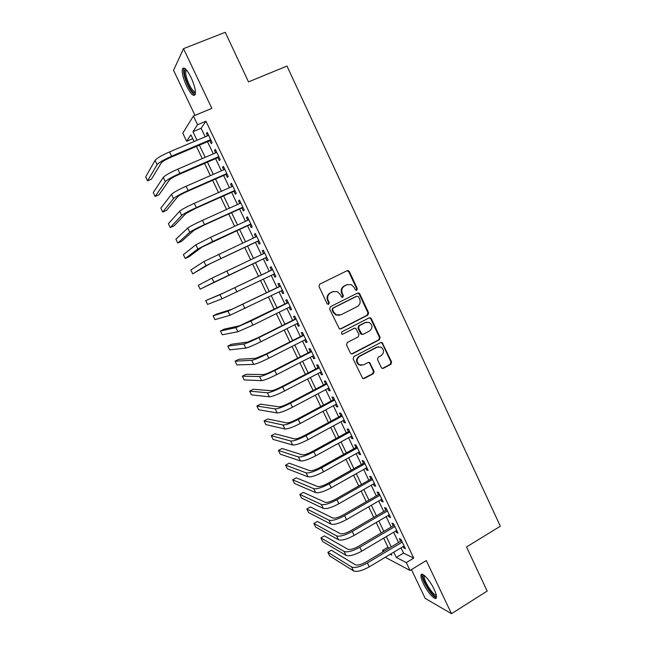 <?xml version="1.0" encoding="UTF-8"?>
<svg xmlns="http://www.w3.org/2000/svg" width="646" height="646" viewBox="0 0 646 646"><rect width="100%" height="100%" fill="white"/><g stroke="black" fill="none" stroke-linecap="round" stroke-linejoin="round"><path stroke-width="0.97" d="M356.786 290.256L357.311 288.617L349.349 271.578L348.404 270.666L347.096 270.706L319.754 284.143L318.987 286.517L327.094 303.709L328.693 304.306L329.234 302.643L328.184 300.422C327.005 297.144 327.821 294.608 330.631 292.832L332.908 291.693L337.382 291.637L340.184 294.439L341.831 297.257L342.808 297.249L343.341 295.593L342.299 293.381C341.128 290.119 341.936 287.599 344.722 285.839L346.975 284.716L351.287 284.611L354.186 287.462L355.219 289.658L356.786 290.256M356.253 290.377L356.713 288.77L348.767 271.764L347.015 270.747M328.16 304.419L328.677 302.772L327.635 300.551L328.184 300.422M342.275 297.362L342.768 295.739L341.734 293.526L342.299 293.381M434.152 589.346C429.929 580.181 421.66 571.322 421.039 575.126C420.707 576.725 421.467 579.494 423.3 583.411C427.402 592.334 435.687 601.402 436.397 597.607C436.728 596.032 435.985 593.278 434.152 589.346M191.071 77.512C186.726 69.106 183.819 66.336 182.342 69.195C181.833 72.99 183.246 78.586 186.573 85.975C190.869 94.308 193.768 97.07 195.286 94.259C195.819 90.561 194.414 84.973 191.071 77.512M381.237 367.485L381.956 368.268L383.449 368.285L390.87 364.336L391.597 361.978L382.125 342.558L380.688 342.558L353.895 356.56L353.144 358.942L362.672 378.467L364.239 378.508L373.323 373.671L374.066 371.305L369.585 362.527L368.075 362.503L363.561 364.885L359.442 364.804C356.317 361.921 356.358 359.119 359.556 356.374L377.183 347.152L381.067 347.152C384.33 349.962 384.354 352.789 381.148 355.607L378.233 357.149L377.498 359.507L381.237 367.485M401.029 547.832L403.54 553.097L413.723 558.12L406.302 562.618L410.04 570.466L386.074 557.732L385.719 557.005M192.734 138.688L186.654 141.264L182.778 133.165L193.404 116.03L211.84 108.375L183.512 48.652L225.252 32.3L248.5 81.889L286.986 66.053L500.335 526.232L466.509 546.984L487.173 591.074L451.489 613.7L426.287 560.567L410.04 570.466M193.404 116.03L197.547 124.726L192.944 131.711L197.038 140.271M413.723 558.12L205.937 121.214L197.547 124.726M367.857 315.111L368.591 312.761L359.798 293.938L358.91 293.058L357.553 293.082L330.389 306.697L329.63 309.071L339.36 328.879L340.854 328.895L367.857 315.111L367.235 315.208L367.978 312.866L359.192 294.075L357.601 293.066M371.385 318.72L380.131 337.438L379.396 339.788L352.579 353.766L351.044 353.742L350.326 352.958L346.514 344.891L347.273 342.509L358.239 336.841L358.99 334.475L355.688 328.305L354.234 328.305L342.784 334.176L341.726 334.168L341.726 331.931L369.157 317.889L370.554 317.872L371.385 318.72L370.764 318.817L379.493 337.503L380.131 337.438M411.462 569.602L425.165 598.374L451.489 613.7M183.512 48.652L173.548 70.317L195.011 115.359M209.845 140.707L211.258 143.67L212.098 142.588L207.229 132.365L206.413 133.496L207.519 135.821M217.896 157.624L219.309 160.579L220.181 159.578L215.336 149.387L214.48 150.445L215.627 152.844M225.922 174.477L227.327 177.424L228.24 176.503L223.411 166.353L222.515 167.322L223.702 169.801M233.917 191.264L235.314 194.196L236.266 193.364L231.454 183.254L230.525 184.142L231.744 186.694M241.887 207.996L243.276 210.911L244.261 210.152L239.464 200.082L238.503 200.89L239.755 203.522M249.816 224.655L251.205 227.57L252.223 226.891L247.45 216.854L246.449 217.581L247.741 220.294M257.722 241.257L259.103 244.156L260.16 243.558L255.404 233.561L254.371 234.207L255.695 236.993M265.603 257.794L266.976 260.685L268.066 260.16L263.326 250.204L262.26 250.777L263.616 253.628M273.476 274.34L274.816 277.15L275.939 276.706L271.223 266.79L270.117 267.274L271.49 270.157M281.333 290.837L282.625 293.55L283.788 293.187L279.08 283.303L277.941 283.715L279.314 286.59M289.158 307.27L290.409 309.894L291.604 309.604L286.913 299.76L285.742 300.091L287.107 302.958M296.958 323.646L298.161 326.173L299.389 325.964L294.721 316.152L293.51 316.411L294.867 319.261M304.726 339.957L305.881 342.396L307.149 342.259L302.498 332.488L301.254 332.666L302.603 335.508M312.462 356.204L313.576 358.554L314.877 358.498L310.241 348.759L308.966 348.864L310.314 351.69M320.174 372.395L321.248 374.656L322.572 374.672L317.961 364.974L316.653 364.998L317.993 367.816M327.853 388.529L328.887 390.693L330.243 390.782L325.649 381.124L324.308 381.075L325.641 383.885M335.508 404.598L336.493 406.673L337.89 406.835L333.304 397.209L331.931 397.096L333.263 399.89M343.131 420.603L344.076 422.597L345.505 422.831L340.935 413.246L339.53 413.052L340.862 415.838M350.721 436.559L351.634 438.456L353.087 438.771L348.541 429.219L347.104 428.952L348.42 431.722M358.296 452.45L359.16 454.267L360.646 454.647L356.116 445.126L354.646 444.787L355.962 447.557M365.83 468.285L366.653 470.013L368.18 470.466L363.666 460.978L362.156 460.574L363.472 463.327M373.34 484.056L374.123 485.703L375.681 486.228L371.184 476.772L369.649 476.296L370.957 479.041M380.825 499.77L381.568 501.328L383.159 501.926L378.677 492.51L377.111 491.961L378.411 494.699M388.286 515.435L388.989 516.905L390.604 517.575L386.138 508.192L384.54 507.57L385.84 510.292M395.715 531.036L396.378 532.425L398.025 533.16L393.575 523.817L391.944 523.123L393.236 525.836M205.937 121.214L201.108 128.279L205.178 136.815M207.511 141.7L213.301 153.853M215.578 158.633L221.384 170.819M223.613 175.494L229.435 187.72M231.615 192.298L237.462 204.564M239.593 209.029L245.456 221.336M247.539 225.704L253.418 238.051M255.453 242.315L261.355 254.694M263.342 258.868L269.237 271.239M271.223 275.422L277.069 287.68M279.088 291.927L284.87 304.056M286.929 308.368L292.646 320.376M294.738 324.752L300.39 336.631M302.514 341.08L308.11 352.821M310.258 357.335L315.797 368.955M317.977 373.541L323.46 385.032M325.673 389.675L331.091 401.053M333.336 405.761L338.69 417.009M340.967 421.781L346.272 432.909M348.574 437.738L353.814 448.744M356.148 453.637L361.34 464.522M363.698 469.481L368.826 480.244M371.224 485.267L376.295 495.918M378.717 500.997L383.732 511.519M386.179 516.663L391.145 527.071M393.616 532.272L398.525 542.567M403.12 546.581L403.742 547.889L405.413 548.688L400.98 539.378L399.325 538.619L400.609 541.324M383.191 551.716L382.545 550.376L384.104 551.175M387.971 547.146L382.545 550.376M393.769 552.185L396.289 557.458L406.302 562.618M199.372 145.164L205.186 157.341M207.479 162.13L213.309 174.347M215.554 179.039L221.408 191.289M223.597 195.875L229.467 208.165M231.607 212.647L237.494 224.986M239.585 229.362L245.496 241.733M247.539 246.013L253.466 258.416M255.461 262.599L261.38 274.994M263.382 279.185L269.253 291.467M271.288 295.731L277.094 307.884M279.161 312.212L284.902 324.235M287.002 328.628L292.678 340.531M294.81 344.988L300.43 356.762M302.594 361.284L308.158 372.936M310.346 377.522L315.854 389.045M318.074 393.697L323.517 405.09M325.77 409.814L331.156 421.087M333.441 425.867L338.762 437.019M341.08 441.864L346.345 452.886M348.687 457.796L353.895 468.705M356.269 473.671L361.421 484.46M363.827 489.49L368.923 500.157M371.353 505.253L376.392 515.799M378.855 520.951L383.837 531.383M386.324 536.592L391.25 546.912M194.083 141.522L190.885 134.836L186.654 141.264M390.2 554.325L391.799 555.148L391.137 553.759M388.617 548.478L383.684 538.158M381.188 532.942L376.198 522.501M373.735 517.349L368.688 506.795M366.25 501.7L361.146 491.017M358.74 485.986L353.58 475.19M351.206 470.215L345.99 459.298M343.64 454.388L338.367 443.35M336.049 438.505L330.712 427.345M328.426 422.565L323.032 411.276M320.771 406.56L315.321 395.15M313.1 390.491L307.585 378.968M305.388 374.373L299.817 362.713M297.653 358.191L292.024 346.409M289.892 341.944L284.2 330.033M282.092 325.641L276.343 313.601M274.275 309.272L268.453 297.112M266.418 292.848L260.54 280.55M258.537 276.359L252.602 263.948M250.608 259.765L244.672 247.345M242.621 243.066L236.711 230.687M234.611 226.302L228.708 213.963M226.568 209.474L220.69 197.175M218.493 192.581L212.631 180.315M210.386 175.631L204.548 163.398M202.255 158.609L196.424 146.416M201.108 128.279L192.944 131.711M403.54 553.097L396.289 557.458M206.413 133.496L207.544 133.019M214.48 150.445L215.602 149.961M222.515 167.322L223.637 166.838M230.525 184.142L231.639 183.642M238.503 200.89L239.609 200.397M246.449 217.581L247.555 217.08M254.371 234.207L255.469 233.699M262.26 250.777L263.35 250.26M274.816 277.15L275.899 276.625M282.625 293.55L283.707 293.026M290.409 309.894L291.483 309.361M298.161 326.173L299.235 325.632M305.881 342.396L306.955 341.847M313.576 358.554L314.642 358.005M321.248 374.656L322.306 374.099M328.887 390.693L329.936 390.136M336.493 406.673L337.543 406.108M344.076 422.597L345.117 422.032M351.634 438.456L352.668 437.891M359.16 454.267L360.193 453.686M366.653 470.013L367.687 469.432M374.123 485.703L375.148 485.114M381.568 501.328L382.594 500.739M388.989 516.905L390.006 516.315M396.378 532.425L397.387 531.828M403.742 547.889L404.743 547.283M347.588 284.458L346.975 284.716M341.734 293.526C340.563 290.272 341.363 287.761 344.14 285.992L346.401 284.878M333.594 291.419L332.908 291.693M327.635 300.551C326.456 297.281 327.272 294.754 330.074 292.977L332.351 291.847M340.054 329.064L367.235 315.208M358.53 296.74L356.955 296.151L333.126 308.11L332.593 309.773L333.691 312.107L336.291 314.796L340.975 314.804L357.222 306.592C359.975 304.815 360.775 302.304 359.612 299.058L358.53 296.74M339.295 315.321L335.726 314.901L333.134 312.22L332.036 309.886L332.569 308.231L356.358 296.288M351.634 353.935L378.758 339.844L379.493 337.503M354.452 328.208L342.784 334.176M369.536 331.01C372.799 328.128 372.734 325.285 369.334 322.467L365.555 322.499L359.321 325.697L358.578 328.055L361.865 334.216L363.327 334.216L369.536 331.01M366.548 322.136L365.555 322.499M362.471 334.394L361.259 334.289L360.476 333.465L357.973 328.136L358.724 325.778L364.942 322.588M370.764 318.817L369.318 317.824M378.508 346.716L377.183 347.152M361.348 365.37L358.837 364.812C355.72 361.946 355.76 359.144 358.958 356.406L376.553 347.193M363.157 378.653L372.694 373.671L373.436 371.305L369.682 363.318L368.462 362.358M382.408 368.438L390.216 364.344L390.943 361.994L382.262 343.422L380.962 342.445M155.064 160.386L157.123 164.641L147.563 180.832L145.665 176.915L155.064 160.386C156.889 158.213 161.71 155.387 169.535 151.923L208.65 135.345M157.123 164.641C158.964 162.509 163.793 159.699 171.61 156.227L210.677 139.609M210.967 140.222L170.956 157.261C165.772 159.562 162.558 161.427 161.314 162.857L151.439 179.168L147.563 180.832M195.455 92.685C193.881 94.001 191.45 91.409 188.156 84.901C184.603 76.753 183.601 71.577 185.152 69.38L185.862 69.316M186.411 69.905L185.741 70.866C185.313 73.902 186.436 78.384 189.1 84.311C191.709 89.544 193.816 92.079 195.431 91.902M184.005 68L183.69 68.759C183.165 72.53 184.562 78.093 187.873 85.425C190.627 91.029 193.017 94.179 195.052 94.881M436.381 595.652L436.333 595.733C434.354 599.625 420.95 578.889 423.292 575.651L424.002 575.223M424.64 575.739L424.374 576.224C422.977 579.704 433.563 596.387 436.212 594.829M422.339 574.173L422.209 574.512C420.603 578.517 432.344 597.728 436.389 597.639M163.293 177.4L165.344 181.639L155.153 196.473L153.255 192.565L163.293 177.4C165.174 175.373 170.019 172.619 177.82 169.131L216.749 152.367M165.344 181.639C167.241 179.653 172.094 176.915 179.887 173.419L218.768 156.607M219.026 157.139L179.192 174.372C174.024 176.681 170.802 178.506 169.51 179.838L159.013 194.785L155.153 196.473M171.481 194.349L173.532 198.572L162.719 212.058L160.83 208.165L171.481 194.349C173.435 192.468 178.296 189.779 186.072 186.266L224.816 169.317M173.532 198.572C175.494 196.731 180.363 194.058 188.123 190.538L226.835 173.54M227.045 173.984L187.397 191.41C182.245 193.735 179.007 195.512 177.682 196.747L166.563 210.354L162.719 212.058M179.645 211.234L181.679 215.441L170.253 227.586L168.372 223.71L179.645 211.234C181.663 209.498 186.541 206.865 194.285 203.337L232.859 186.201M181.679 215.441C183.714 213.745 188.6 211.129 196.336 207.6L234.861 190.417M235.031 190.772L195.568 208.383L185.814 213.6L174.081 225.866L170.253 227.586M187.776 228.046L189.803 232.245L177.771 243.058L175.89 239.198L187.776 228.046C189.859 226.463 194.761 223.896 202.473 220.351L240.869 203.022M189.803 232.245C191.902 230.695 196.804 228.143 204.516 224.59L242.864 207.221M242.993 207.495L203.708 225.284L193.921 230.38L181.574 241.329L177.771 243.058M195.875 244.802L197.894 248.985L185.249 258.481L183.383 254.629L195.875 244.802L210.628 237.292L248.847 219.785M197.894 248.985L212.663 241.515L250.834 223.968M250.923 224.154L201.988 247.103L189.044 256.728L185.249 258.481M203.942 261.501L205.961 265.659L192.71 273.847L190.845 270.012L203.942 261.501L256.793 236.476M205.961 265.659L258.771 240.643M258.82 240.748L210.031 263.754L192.71 273.847M211.985 278.127L213.988 282.27L200.147 289.158L198.29 285.338L211.985 278.127L264.707 253.111M213.988 282.27L266.685 257.261L200.147 289.158M272.58 269.64L224.033 292.759L205.703 300.608L219.995 294.689L272.596 269.681M205.703 300.608L207.552 304.419L221.99 298.823L274.566 273.815M280.396 286.057L231.995 309.24L216.822 314.021L213.091 315.829L227.973 311.194L280.453 286.186M213.091 315.829L214.932 319.625L229.96 315.313L282.415 290.304M288.181 302.425L239.924 325.665L224.17 329.169L220.447 330.994L235.919 327.635L250.931 321.03L288.286 302.635M220.447 330.994L222.289 334.773L237.898 331.737L252.925 325.172L290.24 306.737M295.941 318.728L257.851 337.745L247.822 342.025L231.486 344.27L227.788 346.111L243.833 344.011C246.36 343.414 251.383 341.274 258.901 337.583L296.086 319.019M227.788 346.111L229.613 349.874L245.811 348.097C248.347 347.532 253.377 345.408 260.887 341.718L298.032 323.105M303.677 334.967L265.756 354.161L255.695 358.32L238.786 359.313L235.096 361.171L251.722 360.331C254.306 359.87 259.345 357.787 266.846 354.081L303.854 335.339M235.096 361.171L236.92 364.925L253.692 364.401C256.292 363.973 261.331 361.905 268.825 358.191L305.792 339.408M311.38 351.149L273.629 370.513C268.679 372.984 265.312 374.333 263.536 374.559L246.053 374.309L242.379 376.174L259.579 376.586C262.228 376.263 267.282 374.236 274.752 370.513L311.598 351.602M242.379 376.174L244.196 379.921L261.541 380.639C264.198 380.349 269.261 378.338 276.722 374.607L313.528 355.655M319.051 367.267L281.47 386.809C276.536 389.288 273.161 390.596 271.344 390.733L253.297 389.247L249.639 391.137L267.412 392.784C270.117 392.59 275.188 390.628 282.633 386.881L319.31 367.8M249.639 391.137L251.455 394.868L269.366 396.822C272.079 396.66 277.158 394.714 284.595 390.967L321.232 371.846M326.698 383.328L289.287 403.039C284.369 405.535 280.986 406.802 279.129 406.851L260.516 404.138L256.874 406.043L275.212 408.918C277.974 408.861 283.061 406.948 290.482 403.193L326.989 383.942M256.874 406.043L258.683 409.758L277.158 412.939C279.936 412.915 285.031 411.026 292.436 407.255L328.903 387.971M334.313 399.333L297.071 419.214C292.178 421.717 288.778 422.952 286.881 422.912L267.71 418.979L264.085 420.893L282.98 424.987C285.807 425.068 290.91 423.219 298.299 419.44L334.644 400.019M264.085 420.893L265.886 424.6L284.918 429.001C287.753 429.106 292.864 427.272 300.253 423.485L336.55 404.033M341.904 415.273L304.831 435.323C299.946 437.843 296.538 439.038 294.608 438.909L274.881 433.765L271.272 435.695L290.724 441.008C293.607 441.21 298.727 439.417 306.091 435.622L342.267 416.04M271.272 435.695L273.064 439.393L292.654 444.997C295.553 445.239 300.673 443.463 308.037 439.66L344.173 420.037M349.462 431.157L312.559 451.368C307.69 453.904 304.274 455.059 302.304 454.849L282.027 448.502L278.434 450.448L298.436 456.956C301.375 457.303 306.511 455.559 313.851 451.748L349.866 432.004M278.434 450.448L280.219 454.13L300.358 460.937C303.313 461.309 308.457 459.589 315.789 455.769L351.763 435.985M356.996 446.984L320.255 467.365C315.41 469.9 311.978 471.023 309.967 470.724L289.15 463.19L285.564 465.152L306.123 472.856C309.119 473.324 314.271 471.645 321.587 467.809L357.44 447.904M285.564 465.152L287.349 468.818L308.037 476.821C311.049 477.321 316.209 475.658 323.517 471.814L359.329 451.869M364.505 462.746L327.926 483.297C323.097 485.849 319.657 486.931 317.606 486.543L296.248 477.83L292.678 479.8L313.778 488.691C316.831 489.288 321.999 487.665 329.29 483.814L364.982 463.747M292.678 479.8L294.455 483.458L315.684 492.64C318.753 493.278 323.929 491.663 331.212 487.803L366.863 467.704M371.983 478.452L335.565 499.164C330.752 501.732 327.304 502.774 325.221 502.305L303.321 492.413L299.768 494.408L321.409 504.469C324.518 505.196 329.702 503.63 336.962 499.762L372.492 479.534M299.768 494.408L301.537 498.05L323.307 508.41C326.432 509.169 331.624 507.611 338.875 503.735L374.373 483.474M379.436 494.109L343.179 514.975C338.383 517.559 334.927 518.568 332.803 518.011L310.371 506.957L306.826 508.959L329.008 520.192C332.173 521.047 337.374 519.529 344.609 515.645L379.985 495.264M306.826 508.959L308.594 512.585L330.897 524.116C334.079 524.996 339.287 523.494 346.514 519.61L381.851 499.18M386.857 509.702L350.762 530.729C345.99 533.321 342.517 534.299 340.353 533.661L317.388 521.443L313.867 523.462L336.574 535.857C339.796 536.834 345.012 535.372 352.223 531.472L387.439 510.929M313.867 523.462L315.628 527.079L338.464 539.765C341.702 540.775 346.918 539.329 354.129 535.421L389.304 514.838M394.254 525.238L358.32 546.427C353.564 549.027 350.084 549.964 347.879 549.245L324.389 535.881L320.884 537.908L344.124 551.458C347.395 552.564 352.627 551.159 359.814 547.235L394.876 526.538M320.884 537.908L322.637 541.518L346.006 555.35C349.292 556.489 354.525 555.092 361.712 551.167L396.725 530.439M401.618 540.718L365.854 562.068C361.106 564.677 357.618 565.581 355.381 564.774L331.366 550.271L327.877 552.314L351.634 567.01C354.969 568.238 360.218 566.881 367.38 562.949L402.28 542.099M327.877 552.314L329.621 555.907L353.515 570.886C356.858 572.146 362.107 570.806 369.262 566.865L404.121 545.975M356.713 288.77L357.311 288.617M328.677 302.772L329.234 302.643M342.768 295.739L343.341 295.593M344.14 285.992L344.722 285.839M330.074 292.977L330.631 292.832M348.767 271.764L349.349 271.578M340.28 328.975L340.854 328.895M359.192 294.075L359.798 293.938M367.978 312.866L368.591 312.761M332.569 308.231L333.126 308.11M332.036 309.886L332.593 309.773M333.134 312.22L333.691 312.107M378.758 339.844L379.396 339.788M351.989 353.798L352.579 353.766M353.637 328.386L354.234 328.305M358.724 325.778L359.321 325.697M357.973 328.136L358.578 328.055M360.476 333.465L361.082 333.401M358.958 356.406L359.556 356.374M369.682 363.318L370.303 363.302M373.436 371.305L374.066 371.305M372.694 373.671L373.323 373.671M363.633 378.491L364.239 378.508M382.262 343.422L382.9 343.373M390.943 361.994L391.597 361.978M390.216 364.344L390.87 364.336M382.812 368.285L383.449 368.285M169.535 151.923L171.61 156.227M177.82 169.131L179.887 173.419M186.072 186.266L188.123 190.538M194.285 203.337L196.336 207.6M202.473 220.351L204.516 224.59M210.628 237.292L212.663 241.515M218.752 254.169L220.779 258.376M226.843 270.973L228.862 275.172M234.902 287.728L236.912 291.903M219.995 294.689L221.99 298.823M242.936 304.411L244.939 308.57M227.973 311.194L229.96 315.313M250.931 321.03L252.925 325.172M235.919 327.635L237.898 331.737M258.901 337.583L260.887 341.718M243.833 344.011L245.811 348.097M266.846 354.081L268.825 358.191M251.722 360.331L253.692 364.401M274.752 370.513L276.722 374.607M259.579 376.586L261.541 380.639M282.633 386.881L284.595 390.967M267.412 392.784L269.366 396.822M290.482 403.193L292.436 407.255M275.212 408.918L277.158 412.939M298.299 419.44L300.253 423.485M282.98 424.987L284.918 429.001M306.091 435.622L308.037 439.66M290.724 441.008L292.654 444.997M313.851 451.748L315.789 455.769M298.436 456.956L300.358 460.937M321.587 467.809L323.517 471.814M306.123 472.856L308.037 476.821M329.29 483.814L331.212 487.803M313.778 488.691L315.684 492.64M336.962 499.762L338.875 503.735M321.409 504.469L323.307 508.41M344.609 515.645L346.514 519.61M329.008 520.192L330.897 524.116M352.223 531.472L354.129 535.421M336.574 535.857L338.464 539.765M359.814 547.235L361.712 551.167M344.124 551.458L346.006 555.35M367.38 562.949L369.262 566.865M351.634 567.01L353.515 570.886M421.039 575.126L422.25 574.383M347.814 270.852L348.404 270.666M358.312 293.203L358.91 293.058M335.726 314.901L336.291 314.796M361.259 334.289L361.865 334.216M369.932 317.977L370.554 317.872M358.837 364.812L359.442 364.804M368.971 362.543L369.585 362.527M381.487 342.606L382.125 342.558M186.339 69.938L185.152 69.38M186.839 70.43L185.741 70.866M424.39 575.521L423.631 575.311M424.858 575.925L424.374 576.224"/></g></svg>
